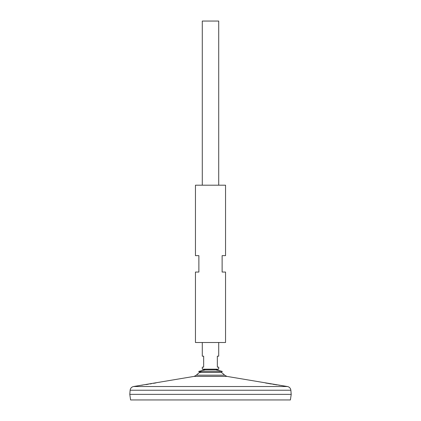 <?xml version="1.0" encoding="UTF-8"?>
<svg xmlns="http://www.w3.org/2000/svg" width="421" height="421" viewBox="0 0 421 421"><rect width="100%" height="100%" fill="white"/><g stroke="black" fill="none" stroke-linecap="round" stroke-linejoin="round"><path stroke-width="0.63" d="M138.277 385.736L194.128 376.39L226.872 376.39L224.572 375.164A19.377 19.377 0 0 0 221.404 372.469L222.262 371.401L215.831 369.859L205.169 369.859L202.29 369.175L218.71 369.175L218.71 367.123L217.341 367.123L217.341 356.177L218.71 356.177L218.71 342.499M221.404 372.469L199.596 372.469L198.738 371.401L205.169 369.859L215.831 369.859L218.71 369.175M222.262 371.401L198.738 371.401M225.545 185.193L195.455 185.193L195.455 255.642L198.875 255.642L198.875 272.055L195.455 272.055L195.455 342.499L225.545 342.499L225.545 272.055L222.125 272.055L222.125 255.642L225.545 255.642L225.545 185.193M141.477 385.273L142.556 385.115M145.887 384.61L148.345 384.215M149.939 383.957L151.507 383.694M153.549 383.336L156.002 382.894M159.306 382.257L159.98 382.121M138.346 385.725L138.672 385.678M139.056 385.625L139.525 385.557M226.872 376.39L287.454 386.525L133.546 386.525L138.204 385.747M282.181 385.657L281.481 385.557M279.702 385.299L278.744 385.162M277.207 384.931L272.745 384.231M271.456 384.02L269.119 383.631M268.566 383.531L267.551 383.352M266.888 383.236L265.604 383.005M224.572 375.164L196.428 375.164A19.377 19.377 0 0 1 201.359 371.401M130.131 390.241L129.794 394.34L130.584 399.95L290.416 399.95L291.206 394.356L129.81 394.356L291.206 394.356L290.869 390.241L130.131 390.241C130.426 388.225 131.562 386.988 133.546 386.525M218.71 185.193L218.71 21.05L202.29 21.05L202.29 185.193M202.29 342.499L202.29 356.177L203.659 356.177L203.659 367.123L202.29 367.123L202.29 369.175M194.128 376.39L196.428 375.164M290.869 390.241C290.574 388.225 289.438 386.988 287.454 386.525"/></g></svg>
